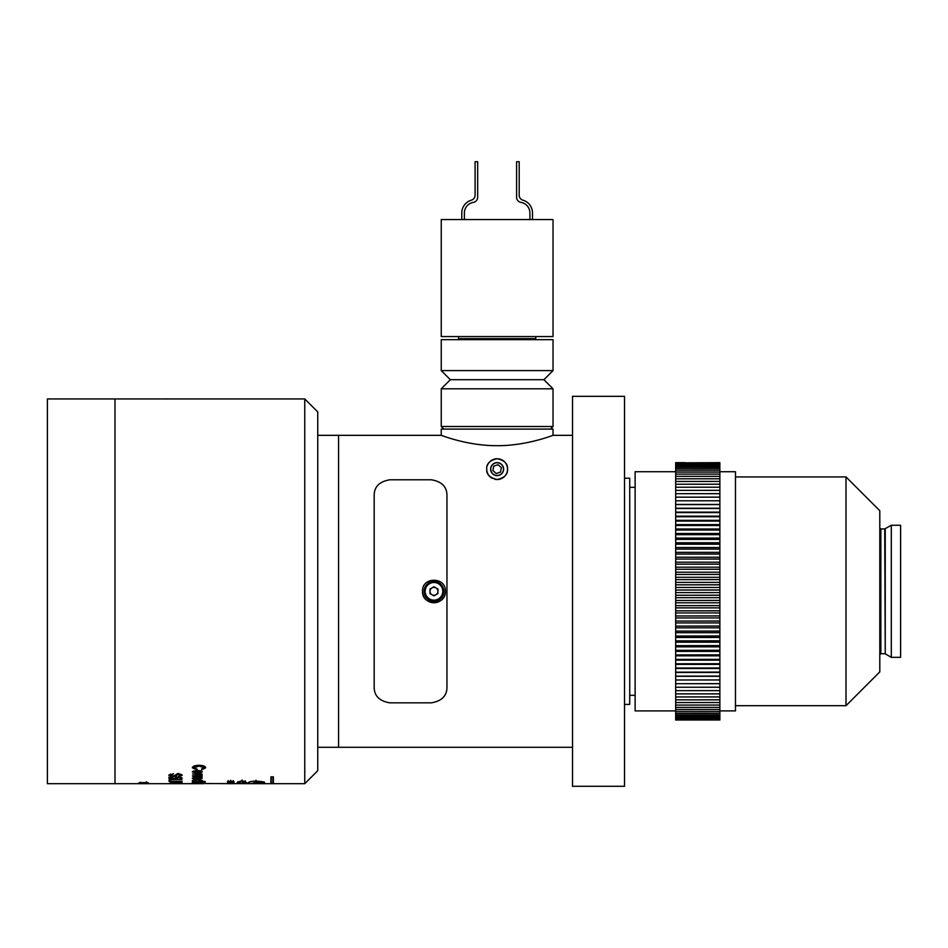 <?xml version="1.0" encoding="UTF-8"?>
<svg xmlns="http://www.w3.org/2000/svg" width="948" height="948" viewBox="0 0 948 948"><rect width="100%" height="100%" fill="white"/><g stroke="black" fill="none" stroke-linecap="round" stroke-linejoin="round"><path stroke-width="1.42" d="M685.345 462.66L675.675 462.66L685.428 462.861M675.675 710.893L635.124 710.893L635.124 471.725L675.675 471.725M719.876 710.893L735.47 710.893L735.47 471.725L719.876 471.725M675.675 713.299L675.675 719.994L719.876 719.994L675.675 719.888L719.876 719.888L675.675 719.568L719.876 719.568L675.675 719.046L719.876 719.034L719.876 718.3L675.675 718.311L719.876 718.3L719.876 717.352L675.675 717.363L719.876 717.352L719.876 716.202L675.675 716.214L719.876 716.202L719.876 714.839L675.675 714.851L719.876 714.839L719.876 713.299L675.675 713.299L719.876 713.275L719.876 711.51L675.675 711.533L719.876 711.51L719.876 709.554L675.675 709.578L719.876 709.554L719.876 707.421L675.675 707.421L719.876 707.398L719.876 705.051L675.675 705.087L719.876 705.051L719.876 702.515L675.675 702.551L719.876 702.515L719.876 699.837L675.675 699.837L719.876 699.802L719.876 696.946L675.675 696.946L719.876 696.91L719.876 693.877L675.675 693.877L719.876 693.841L719.876 690.654L675.675 690.654L719.876 690.606L719.876 687.253L675.675 687.253L719.876 687.205L719.876 679.989L675.675 679.989L719.876 679.941L719.876 676.137L675.675 676.137L719.876 676.09L719.876 672.156L675.675 672.156L719.876 672.096L719.876 668.032L675.675 668.032L719.876 667.973L719.876 663.778L675.675 663.778L719.876 663.719L719.876 659.405L675.675 659.405L719.876 659.346L719.876 654.926L675.675 654.926L719.876 654.867L719.876 650.34L675.675 650.34L719.876 650.281L719.876 645.659L675.675 645.659L719.876 645.6L719.876 640.884L675.675 640.884L719.876 640.824L719.876 636.037L675.675 636.037L719.876 635.966L719.876 631.107L675.675 631.107L719.876 631.048L719.876 626.118L675.675 626.118L719.876 626.047L719.876 621.07L675.675 621.07L719.876 620.999L719.876 615.963L675.675 615.963L719.876 615.904L719.876 610.832L675.675 610.832L719.876 610.761L719.876 605.654L675.675 605.654L719.876 605.594L719.876 600.463L675.675 600.463L719.876 600.392L719.876 595.261L675.675 595.261L719.876 595.19L719.876 590.035L675.675 590.035L719.876 589.976L719.876 584.821L675.675 584.821L719.876 584.762L719.876 579.619L675.675 579.619L719.876 579.56L719.876 574.441L675.675 574.441L719.876 574.37L719.876 569.286L675.675 569.286L719.876 569.215L719.876 564.167L675.675 564.167L719.876 564.096L719.876 559.083L675.675 559.083L719.876 559.024L719.876 554.07L675.675 554.07L719.876 553.999L719.876 549.105L675.675 549.105L719.876 549.046L719.876 544.211L675.675 544.211L719.876 544.152L719.876 539.4L675.675 539.4L719.876 539.341L719.876 534.672L675.675 534.672L719.876 534.613L719.876 530.039L675.675 530.039L719.876 529.979L719.876 525.5L675.675 525.5L719.876 525.441L719.876 521.068L675.675 521.068L719.876 521.009L719.876 516.755L675.675 516.755L719.876 516.707L719.876 512.572L675.675 512.572L719.876 512.513L719.876 508.507L675.675 508.507L719.876 508.46L719.876 504.585L675.675 504.585L719.876 504.537L719.876 500.805L675.675 500.805L719.876 500.757L719.876 497.167L675.675 497.167L719.876 497.131L719.876 493.695L675.675 493.695L719.876 493.647L719.876 490.377L675.675 490.377L719.876 490.329L719.876 487.225L675.675 487.225L719.876 487.189L719.876 484.238L675.675 484.238L719.876 484.203L719.876 481.442L675.675 481.442L719.876 481.406L719.876 478.811L675.675 478.811L719.876 478.776L719.876 476.37L675.675 476.37L719.876 476.346L719.876 474.119L675.675 474.119L719.876 474.095L719.876 472.068L675.675 472.068L719.876 472.045L719.876 470.208L675.675 470.208L719.876 470.184L719.876 468.537L675.675 468.537L719.876 468.525L719.876 467.08L675.675 467.08L719.876 467.056L719.876 465.824L675.675 465.824L719.876 465.812L719.876 464.769L675.675 464.769L719.876 464.757L719.876 463.928L675.675 463.928L719.876 463.916L719.876 463.288L675.675 463.288L719.876 463.288L675.675 462.873L719.876 462.66M719.876 683.698L675.675 683.698L719.876 683.65M675.675 683.65L675.675 680.012L719.876 679.941M719.876 719.994L675.675 719.994M675.675 504.585L675.675 512.513M675.675 484.238L675.675 497.131M675.675 497.167L675.675 504.537M675.675 462.66L675.675 481.406M675.675 525.5L675.675 529.979M675.675 521.068L675.675 525.441M675.675 516.755L675.675 521.009M675.675 512.572L675.675 516.707M675.675 481.442L675.675 484.203M675.675 707.421L675.675 713.275M675.675 699.837L675.675 707.398M675.675 696.946L675.675 699.802M675.675 693.877L675.675 696.91M675.675 690.654L675.675 693.841M675.675 687.253L675.675 690.606M675.675 683.698L675.675 687.205M675.675 676.137L675.675 679.941M675.675 672.156L675.675 676.09M675.675 668.032L675.675 672.096M675.675 663.778L675.675 667.973M675.675 659.405L675.675 663.719M675.675 654.926L675.675 659.346M675.675 650.34L675.675 654.867M675.675 645.659L675.675 650.281M675.675 640.884L675.675 645.6M675.675 636.037L675.675 640.824M675.675 631.107L675.675 635.966M675.675 626.118L675.675 631.048M675.675 621.07L675.675 626.047M675.675 615.963L675.675 620.999M675.675 610.832L675.675 615.904M675.675 605.654L675.675 610.761M675.675 600.463L675.675 605.594M675.675 595.261L675.675 600.392M675.675 590.035L675.675 595.19M675.675 584.821L675.675 589.976M675.675 579.619L675.675 584.762M675.675 574.441L675.675 579.56M675.675 569.286L675.675 574.37M675.675 564.167L675.675 569.215M675.675 559.083L675.675 564.096M675.675 554.07L675.675 559.024M675.675 549.105L675.675 553.999M675.675 544.211L675.675 549.046M675.675 539.4L675.675 544.152M675.675 534.672L675.675 539.341M675.675 530.039L675.675 534.613M675.675 508.223L719.876 508.223M675.675 504.443L719.876 504.443M675.675 512.133L719.876 512.133M675.675 516.174L719.876 516.174M675.675 520.334L719.876 520.334M675.675 524.611L719.876 524.611M675.675 676.303L719.876 676.303M675.675 672.464L719.876 672.464M675.675 668.482L719.876 668.482M675.675 664.382L719.876 664.382M675.675 660.164L719.876 660.164M675.675 655.826L719.876 655.826M675.675 651.383L719.876 651.383M675.675 646.832L719.876 646.832M675.675 642.199L719.876 642.199M675.675 637.483L719.876 637.483M675.675 632.695L719.876 632.695M675.675 627.837L719.876 627.837M675.675 622.919L719.876 622.919M675.675 617.942L719.876 617.942M675.675 612.929L719.876 612.929M675.675 607.869L719.876 607.869M675.675 602.798L719.876 602.798M675.675 597.69L719.876 597.69M675.675 592.583L719.876 592.583M675.675 587.476L719.876 587.476M675.675 582.368L719.876 582.368M675.675 577.285L719.876 577.285M675.675 572.213L719.876 572.213M675.675 567.188L719.876 567.188M675.675 562.188L719.876 562.188M675.675 557.234L719.876 557.234M675.675 552.352L719.876 552.352M675.675 547.517L719.876 547.517M675.675 542.766L719.876 542.766M675.675 538.085L719.876 538.085M675.675 533.499L719.876 533.499M675.675 529.008L719.876 529.008M891.31 525.275L900.6 525.275L900.6 657.343L891.31 657.343L891.31 525.275L884.721 528.925L880.846 528.925L879.803 527.882M846.007 476.927L879.803 510.723L879.803 671.895L846.007 705.691L846.007 476.927L735.47 476.927M624.519 704.4L629.721 704.4L629.721 478.23L624.519 478.23M204.033 783.664L114.992 783.688L114.992 398.942L47.4 398.942L47.4 783.688L114.992 783.688L114.992 398.942L160.485 398.942M166.978 399.049C158.6 398.93 158.6 398.93 166.978 399.049C175.368 398.93 175.368 398.93 166.978 399.049M304.758 398.942L317.758 411.93L317.758 770.688L304.758 783.688L304.758 398.942L173.484 398.942M572.521 747.285L338.555 747.285L338.555 435.333L317.758 435.333M172.726 776.673L175.866 776.057L177.608 774.563L180.701 775.251L178.366 776.59L182.206 775.227L178.639 773.852L172.631 776.175L170.367 775.334L173.531 773.698L168.874 775.357L172.726 776.673L172.726 775.677M172.536 777.159L170.367 778.166L173.389 778.77L176.198 778.166L175.202 777.194L181.862 777.538L181.862 778.983L180.203 778.983L180.203 777.87L176.838 777.716L177.703 778.272L173.496 779.138L170.45 778.912L168.874 778.154L172.536 777.159M170.533 779.991L170.533 781.093L169.04 781.093L169.04 779.623L182.028 779.623L170.533 779.623M169.04 781.413L182.028 781.413L182.028 782.088L178.295 782.657L169.04 781.413M170.533 783.036L182.028 782.882L170.533 782.882M182.028 783.64L169.04 783.486L182.028 783.64M197.125 769.16L196.698 769.847L192.373 767.809C192.705 766.185 194.956 765.356 199.139 765.32C203.133 765.38 205.325 766.197 205.704 767.785L201.924 769.717L201.533 769.029L204.199 767.75L199.139 766.091L193.866 767.738L197.125 769.16M197.291 770.404L201.166 770.914L202.208 771.933L197.421 773.378L192.373 771.933L197.291 770.404M192.539 773.971L202.043 773.971L200.715 774.433L202.208 775.014L192.539 773.971M141.216 783.688L142.413 783.688M141.453 783.569L148.303 783.652L141.453 783.569M148.303 783.368L138.941 783.167L148.303 783.368M192.539 775.76L202.043 775.76L200.715 776.175L202.208 776.708L192.539 776.222M195.371 778.912L192.373 778.344L197.208 777.241L202.208 778.32L196.876 779.28L196.876 777.668L193.866 778.355L195.371 778.912M196.035 780.785L192.373 780.394L197.255 779.552L202.208 780.394L199.198 781.045L200.703 780.394L197.291 779.896L193.866 780.382L196.035 780.785M202.043 781.59L192.373 781.662L205.301 781.59L202.043 781.152M193.7 782.704L192.373 782.337L195.051 781.946L202.208 782.491L192.539 782.906L193.7 782.704L193.7 781.673M192.539 783.072L205.538 783.072L192.539 783.19M304.758 783.688L273.391 783.688L273.391 776.85L270.891 776.85L270.891 783.688L205.538 783.558M138.941 782.953L148.303 782.882L138.941 782.847M232.023 782.195L232.023 783.226L227.544 782.989M232.023 783.226L227.544 782.906M233.125 783.688L227.544 783.664L233.125 783.617M245.485 783.285L242.7 782.835L245.686 781.804L242.131 780.868C238.612 781.638 236.976 782.301 237.213 782.87C236.763 783.439 239.82 783.7 246.409 783.64C256.173 783.747 251.741 783.036 256.754 782.29L259.029 782.87L255.545 783.415L264.516 782.882C265.156 782.088 262.312 781.496 255.996 781.128C246.29 781.365 250.379 783.143 245.485 783.285L242.285 782.835L245.153 781.792L242.06 780.986L237.628 782.87L246.409 783.64C256.114 783.759 251.019 782.941 256.754 782.242L259.444 782.87L256.161 783.427L264.101 782.882C264.753 782.112 262.051 781.555 255.996 781.199C246.338 781.46 251.102 783.226 245.485 783.309L245.485 782.278M259.029 782.847L259.029 781.827L259.029 782.847M230.743 782.041L234.038 781.614L230.743 781.14L227.437 781.614L230.743 782.041L230.743 781.01M230.743 781.91L233.244 781.614L230.743 781.294L228.243 781.614L230.743 781.91M272.965 776.85L271.306 776.85M272.965 776.957L272.965 783.688L271.306 783.688L271.306 776.957M256.754 781.259L256.754 782.29M259.622 782.586L259.622 783.629M245.153 780.761L245.153 781.792M242.06 779.967L242.06 780.986M259.444 781.827L259.444 782.87M256.161 782.384L256.161 783.427M233.931 782.017L233.931 783.048L233.931 782.017M230.909 782.989L233.125 783.048L230.909 782.906M146.229 782.847L146.229 781.804M200.703 782.456L200.703 781.425M200.123 782.858L200.123 781.827M192.539 782.906L192.539 781.875M195.146 781.128L195.146 782.159L193.866 782.373L197.042 782.692L195.146 782.159M193.866 781.342L193.866 782.373M197.042 781.65L197.042 782.692M192.515 781.827L192.515 780.797M193.866 781.709L193.866 780.678M195.869 781.069L195.869 780.05M199.198 781.045L199.198 780.014M200.703 780.394L200.703 779.375M197.291 779.896L197.291 778.877M193.866 780.382L193.866 779.363M195.205 779.268L195.205 778.249M193.866 778.107L192.823 777.834M201.675 777.798L200.703 778.047M198.369 778.249L196.876 778.261M197.303 779.28L197.303 778.261M196.876 777.668L196.876 776.661M193.866 778.355L193.866 777.336M198.369 777.668L198.369 778.912L200.703 778.32L198.369 777.668L198.369 776.661M200.703 777.313L200.703 778.32M200.715 776.175L200.715 775.18M201.758 777.111L201.758 776.116L200.312 775.974M200.703 776.685L200.703 775.689M199.483 776.294L199.483 775.298M197.587 776.222L197.587 775.227M141.88 782.349L141.88 783.392M145.719 782.479L145.719 783.51M147.213 782.337L147.213 783.368M140.138 782.242L140.138 783.273M139.901 783.652L139.901 782.61M143.504 783.652L143.504 782.61M144.44 783.64L144.44 782.598M147.213 783.652L147.213 782.61M145.921 783.676L145.921 782.645M144.06 783.664L144.06 782.633M141.75 783.688L141.75 782.645M200.715 774.433L200.715 773.438M201.758 775.476L201.758 774.48L200.312 774.326M200.703 774.99L200.692 773.971M199.483 774.563L199.483 773.568M197.587 774.48L197.587 773.497M201.995 771.447L200.68 772.075M197.421 773.378L197.421 772.395M193.902 772.087L192.586 771.435M193.949 770.736L193.866 771.933L197.338 772.833L200.703 771.933L197.291 770.997L193.866 771.933M200.703 771.933L200.632 770.736M197.291 770.025L197.291 770.997M196.698 769.847L196.698 768.887M194.376 768.484L192.468 767.288M205.597 767.299L203.796 768.425M201.924 769.717L201.924 768.757M204.199 767.75L203.547 765.877M199.139 766.091L199.139 765.155M194.601 765.854L193.866 767.738M173.117 782.61L173.117 783.64M178.449 782.645L178.449 783.688M180.535 782.598L180.535 783.64M170.699 782.538L170.699 783.569M181.909 782.325L181.909 781.294M181.601 781.413L180.535 781.555M178.295 782.657L178.295 781.614M175.866 781.543L174.847 781.413M175.866 781.685L180.535 782.1L175.866 781.413M170.533 780.074L169.04 779.623M170.367 778.166L170.367 777.147M176.198 778.166L176.198 777.159M180.203 777.976L181.862 777.538M180.203 777.87L180.203 776.862M176.838 777.716L176.838 776.708M176.992 777.763L176.198 777.941M173.496 779.138L173.496 778.118M170.45 778.912L170.45 777.905L168.874 777.147M192.373 782.598L192.373 781.567M170.474 774.054L170.367 775.334M181.992 774.741L180.689 775.357M180.701 775.251L180.665 774.078M178.757 774.421L178.757 773.438M177.608 774.563L177.608 773.58L174.728 775.488M175.866 776.057L175.866 775.061M170.379 775.44L169.052 774.812M572.521 435.333L553.028 435.333L553.028 429.089L441.247 429.089L441.247 435.333L338.555 435.333L338.555 747.285L317.758 747.285M441.247 370.597L553.028 370.597L553.028 339.668L441.247 339.668L441.247 370.597L450.347 379.698L543.927 379.698L553.028 388.799L441.247 388.799L441.247 426.493L553.028 426.493L553.028 388.799M458.536 336.552L458.536 338.626A1.043 1.043 0 0 1 457.493 339.668M535.739 336.552L535.739 338.626L458.536 338.626M536.781 339.668A1.043 1.043 0 0 1 535.739 338.626M497.131 219.557L441.247 219.557L441.247 336.552L553.028 336.552L553.028 219.557L497.131 219.557M461.783 219.557L461.783 212.933A13.296 13.296 0 0 1 471.346 200.182A5.202 5.202 0 0 0 475.078 195.181L475.078 161.717L477.674 161.717L477.674 197.255A5.202 5.202 0 0 1 473.325 202.386A10.701 10.701 0 0 0 464.378 212.933L464.378 219.557M532.492 219.557L532.492 212.933A13.296 13.296 0 0 0 522.929 200.182A5.202 5.202 0 0 1 519.196 195.181L519.196 161.717L516.601 161.717L516.601 197.255A5.202 5.202 0 0 0 520.95 202.386A10.701 10.701 0 0 1 529.896 212.933L529.896 219.557M490.637 469.13A6.494 6.494 0 0 0 497.131 475.623A6.494 6.494 0 0 0 503.637 469.13A6.494 6.494 0 0 0 497.131 462.624A6.494 6.494 0 0 0 490.637 469.13M494.583 479.214A10.404 10.404 0 0 0 507.536 469.13C507.938 474.367 504.478 477.839 497.155 479.522C489.808 477.839 486.336 474.379 486.739 469.13A10.404 10.404 0 0 0 492.296 478.337M497.131 445.69C466.985 445.856 440.69 434.966 441.247 435.333C440.702 434.966 467.02 445.868 497.131 445.69C527.289 445.856 553.585 434.966 553.028 435.333C553.573 434.966 527.218 445.868 497.131 445.69M486.739 469.13C486.3 463.821 489.772 460.361 497.131 458.725C504.502 460.349 507.974 463.821 507.536 469.13A10.404 10.404 0 0 0 498.541 458.82M374.176 495.389L374.176 687.229L374.176 495.389C374.223 486.751 379.413 481.548 389.77 479.795L431.364 479.783L389.77 479.795C379.437 481.525 374.247 486.727 374.176 495.389M431.364 479.795C441.697 481.525 446.899 486.727 446.958 495.389L446.958 687.229C446.923 695.879 441.721 701.07 431.364 702.835L389.77 702.835C379.437 701.093 374.247 695.891 374.176 687.229C374.223 695.879 379.413 701.082 389.77 702.835L431.364 702.835C441.697 701.093 446.899 695.903 446.958 687.241A15.595 15.595 0 0 0 446.958 687.229L446.958 495.389C446.923 486.739 441.721 481.548 431.364 479.783M497.131 458.725A10.404 10.404 0 0 0 487.308 465.717M422.749 589.075A11.435 11.435 0 0 0 422.524 591.315C421.813 606.045 446.093 606.092 445.406 591.315C446.117 576.562 421.824 576.55 422.524 591.315A11.435 11.435 0 0 0 433.971 602.75A11.435 11.435 0 0 0 445.181 589.075M435.938 594.728A3.946 3.946 0 0 0 435.938 587.89A3.946 3.946 0 0 0 430.013 591.315A3.946 3.946 0 0 0 435.938 594.728M424.088 591.315A9.883 9.883 0 0 1 433.971 581.432A9.883 9.883 0 0 1 443.842 591.315A9.883 9.883 0 0 1 433.971 601.186A9.883 9.883 0 0 1 424.088 591.315A9.883 9.883 0 0 0 433.971 601.186A9.883 9.883 0 0 0 443.842 591.315M433.971 586.753L437.917 589.028L437.917 593.59L433.971 595.877L430.013 593.59L430.013 589.028L433.971 586.753M503.139 467.08A6.34 6.34 0 0 0 495.093 463.122A6.34 6.34 0 0 0 491.135 471.18A6.34 6.34 0 0 0 499.181 475.126A6.34 6.34 0 0 0 503.139 467.08M498.008 464.71L493.742 466.167L492.877 470.575L496.266 473.55L500.532 472.092L501.397 467.672L498.008 464.71M624.519 591.315L624.519 396.335L572.521 396.335L572.521 786.283L624.519 786.283L624.519 591.315M160.639 398.942L173.33 398.942M884.721 528.925L885.242 653.836L885.242 528.783M884.721 653.705L880.846 653.705L880.846 528.925M233.244 780.595L233.244 781.614L233.244 780.595M230.743 780.275L230.743 781.294M228.243 780.595L228.243 781.614M242.7 781.792L242.7 782.835M246.409 782.61L246.409 783.64M255.996 780.168L255.996 781.199M237.628 781.839L237.628 782.87M264.101 781.851L264.101 782.882M198.701 782.87L198.701 781.827M196.663 782.87L196.663 781.827M196.52 781.389L196.52 782.42M195.146 781.59L195.146 780.56M442.799 591.315A8.84 8.84 0 0 0 433.971 582.475A8.84 8.84 0 0 0 425.131 591.315A8.84 8.84 0 0 0 433.971 600.143A8.84 8.84 0 0 0 442.799 591.315M880.846 653.705L879.803 654.736M846.007 705.691L735.47 705.691M885.242 653.836L891.31 657.343M635.124 487.319L629.721 487.319M635.124 695.299L629.721 695.299M450.347 379.698L441.247 388.799M443.842 429.089L441.247 426.493M550.433 429.089L553.028 426.493M543.927 379.698L553.028 370.597"/></g></svg>

